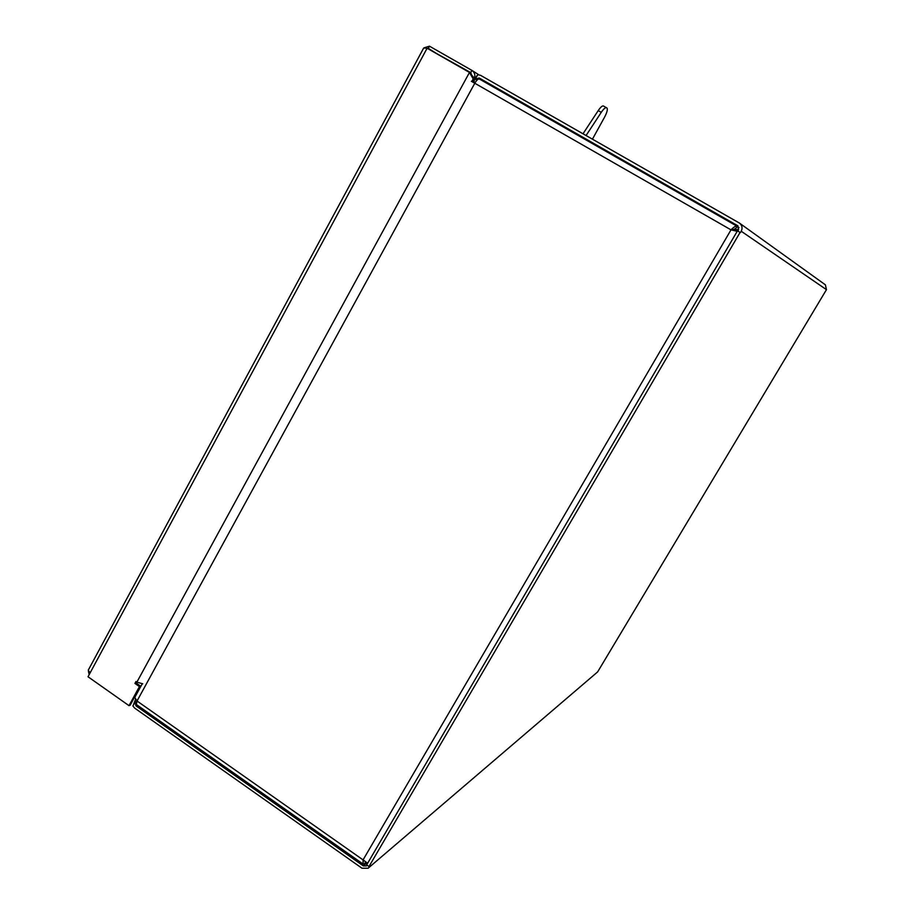 <?xml version="1.0" encoding="UTF-8"?>
<svg xmlns="http://www.w3.org/2000/svg" width="915" height="915" viewBox="0 0 915 915"><rect width="100%" height="100%" fill="white"/><g stroke="black" fill="none" stroke-linecap="round" stroke-linejoin="round"><path stroke-width="1.37" d="M473.856 82.682L474.553 78.884L477.653 74.881M739.4 223.043L825.387 284.828L826.462 289.655L741.219 231.243C742.74 228.018 742.134 225.284 739.4 223.043L480.604 75.35L477.779 74.664L475.285 79.216L476.921 80.234M137.399 705.248L135.946 705.842L135.043 702.045L132.881 706.003L134.699 708.13L361.985 868.221L368.116 868.232L597.655 671.885L368.436 867.958M135.043 702.045L136.873 701.302M133.178 705.442L135.454 699.62M737.959 225.856L479.163 77.981L475.285 79.216M135.946 705.842L363.335 865.899L366.4 865.91L367.041 865.167M737.513 225.536L738.577 229.734L737.81 231.049M741.219 231.243L740.429 232.593L737.467 230.855L366.675 864.904L368.997 866.539L370.015 865.682L369.328 866.837M740.109 232.364L368.997 866.539M597.655 671.885L826.462 289.655M367.647 863.245L363.061 859.894L363.152 864.08L364.284 864.172L366.206 862.559M363.152 864.092L136.335 704.504L137.033 701.004L363.061 859.894L731.005 229.859L737.204 231.301M365.497 862.102L364.284 864.172M732.103 230.145L735.74 229.688L737.89 230.923M142.157 683.928L134.768 697.447L137.033 701.004L474.805 83.219C476.635 80.143 478.156 78.736 479.369 79.01L737.101 226.257C735.706 225.868 733.67 227.069 731.005 229.859L471.362 81.286M734.859 228.75L737.399 230.203L738.954 227.538L737.124 226.268L735.557 228.944L737.399 230.203M731.6 230.008L735.557 228.944M88.412 671.29L89.178 674.618M470.516 73.955L469.487 72.445L427.111 48.243L423.679 48.026L88.275 670.146L90.07 672.971L88.023 676.768L129.015 705.659L139.435 686.582L134.928 683.436L135.969 681.526L136.873 682.155L469.487 72.445L473.192 78.93L472.632 81.984M473.65 82.556L474.542 77.706C475.377 74.767 474.508 72.331 471.946 70.421L429.478 46.185L424.217 47.774M90.07 672.971L427.111 48.243L470.676 72.571L472.449 76.929M472.517 76.54L474.816 77.878M470.825 72.662L471.808 70.341M142.74 683.802L136.873 682.155M136.632 681.984L134.928 683.436M136.072 683.002L140.567 686.147L139.435 686.582M140.567 686.147L130.17 705.19L129.015 705.659M438.72 54.877L428.3 48.369L429.478 46.185M586.069 135.534L601.269 112.339C603.603 108.919 605.33 107.375 606.428 107.707L606.954 108.004C607.88 109.251 607.08 112.316 604.552 117.2L592.44 139.16M606.428 107.707L603.385 105.98C602.276 105.648 600.549 107.192 598.216 110.612L583.015 133.784M479.163 77.981L495.026 87.954M363.335 865.899L366.869 862.925M473.192 78.93L471.785 81.515M471.454 75.316L472.575 76.014M598.216 110.612L601.269 112.339M479.369 79.01L737.101 226.257M478.682 74.698L471.946 70.421"/></g></svg>
